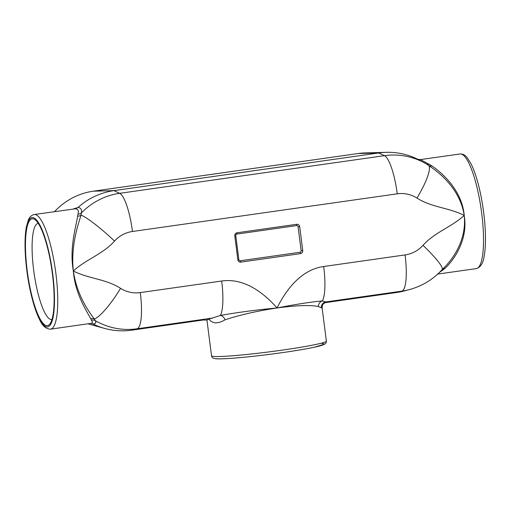 <?xml version="1.0" encoding="UTF-8"?>
<svg xmlns="http://www.w3.org/2000/svg" width="511" height="511" viewBox="0 0 511 511"><rect width="100%" height="100%" fill="white"/><g stroke="black" fill="none" stroke-linecap="round" stroke-linejoin="round"><path stroke-width="0.77" d="M77.94 214.115A5.385 4.861 10.6 0 0 81.358 212.991A68.41 66.494 -83.1 0 1 119.676 193.324L384.451 155.67L378.708 152.968L113.934 190.629A70.467 68.487 -83.1 0 0 77.966 207.511C80.885 207.753 82.016 209.58 81.358 212.991L81.102 215.08A37.699 5.219 -137.8 0 1 114.502 241.083C103.03 254.12 85.963 259.294 73.335 271.002L73.335 271.002C88.365 278.738 106.179 278.974 120.558 288.351A37.699 8.048 122.3 0 1 94.42 319.056C87.783 310.496 76.842 294.451 73.335 271.002C69.266 248.033 75.954 227.025 77.634 216.217L77.94 214.115C79.02 210.743 78.113 208.973 75.219 208.82L34.224 214.531C31.452 215.214 29.497 217.047 28.361 220.03L26.348 227.037C24.854 235.469 24.637 246.385 25.703 259.792C27.147 276.566 29.983 291.902 34.205 305.795C35.879 311.167 37.642 315.702 39.5 319.394C42.272 325.769 45.945 329.027 50.532 329.161A57.89 13.171 -98.1 0 0 55.891 273.487A57.89 13.171 -98.1 0 0 34.224 214.531M225.057 319.829C239.589 314.98 256.931 311.027 277.064 307.961C256.592 309.864 237.685 312.362 220.337 315.453A5.385 3.641 -116.9 0 1 225.057 319.829C217.814 324.044 212.461 323.808 208.993 319.126L220.337 315.453A37.699 8.578 81.9 0 0 221.672 281.018C243.728 277.805 263.114 292.171 277.064 307.961C286.55 288.843 301.624 269.572 323.699 266.506A37.699 8.578 81.9 0 1 322.364 300.941C311.755 301.829 296.661 304.166 277.064 307.961C296.891 305.335 310.669 304.863 318.398 306.549L322.141 308.088C322.217 303.508 323.904 303.7 325.181 302.614M419.608 159.726L420.668 159.688L431.827 165.839C444.64 174.609 462.276 192.219 464.205 215.406C466.741 238.995 453.998 258.406 442.149 269.604A37.699 5.219 42.2 0 0 442.162 269.584A37.699 5.219 42.2 0 0 423.038 245.325C434.516 232.294 451.577 227.12 464.205 215.406C449.175 207.677 431.361 207.434 416.982 198.064A37.699 8.048 -57.7 0 0 428.831 165.621C443.331 175.139 460.718 191.964 464.205 215.406C468.159 238.369 455.384 258.636 444.966 268.384L439.07 272.778M300.5 253.622L240.796 262.117A2.696 2.619 -83.1 0 1 237.858 259.818L234.785 235.827A2.696 2.619 -83.1 0 1 237.04 232.786L296.744 224.297A2.696 2.619 -83.1 0 1 299.682 226.597L302.755 250.588A2.696 2.619 -83.1 0 1 300.5 253.622L300.021 252.262L240.317 260.757A1.354 1.316 -83.1 0 1 238.835 259.601L237.858 259.818M212.953 318.002L137.031 328.797L131.806 330.17L203.193 320.014L206.949 320.065M208.993 319.126L206.923 319.841L211.528 355.803A57.89 3.43 172.7 0 0 213.138 356.384A57.89 3.43 172.7 0 0 275.972 350.987A57.89 3.43 172.7 0 0 326.369 341.093L322.141 308.088M50.532 329.161L91.68 323.265L92.529 322.192L90.773 318.762A5.385 4.976 -16.7 0 1 94.42 319.056L95.135 320.544C96.515 322.76 95.761 323.891 92.887 323.942L91.015 323.425M131.806 330.17A70.467 68.487 -83.1 0 1 104.672 328.432A70.467 68.487 -83.1 0 1 92.881 323.936M423.894 162.555L417.628 159.196M54.536 211.643A67.318 65.427 -83.1 0 1 93.277 191.197L358.051 153.536L378.708 152.968A70.467 68.487 -83.1 0 1 386.214 152.329A70.467 68.487 -83.1 0 1 417.634 159.202L420.662 159.688M73.239 208.986L77.959 207.517M324.99 302.697L396.581 292.509A70.467 68.487 -83.1 0 0 404.329 290.938L409.324 289.616A68.41 66.494 -83.1 0 1 401.806 291.142L396.581 292.509M358.051 153.536A67.318 65.427 -83.1 0 1 365.224 152.93L386.214 152.329M52.397 273.736A53.962 12.277 -98.1 0 0 35.259 219.864A53.962 12.277 -98.1 0 0 27.645 273.941A53.962 12.277 -98.1 0 0 50.033 323.75A53.962 12.277 -98.1 0 0 52.397 273.736M90.773 318.762C86.704 311.052 75.168 294.183 73.335 271.002C70.818 247.42 77.116 227.229 81.102 215.08A5.385 4.701 180 0 1 77.634 216.217M431.827 165.839A5.385 4.05 129 0 1 428.831 165.621L426.372 163.942M442.175 269.572L442.162 269.584C433.13 279.44 422.188 286.115 409.324 289.616M318.398 306.549A5.385 4.931 -62 0 1 322.364 300.941L325.877 301.937A5.385 5.314 90.8 0 0 321.387 307.89M221.672 281.018L140.295 292.592A37.699 8.578 81.9 0 1 137.031 328.797A68.41 66.494 -83.1 0 1 95.135 320.544A5.385 5.084 -31 0 0 91.533 320.225M77.966 207.511L75.226 208.82M444.966 268.384A5.385 4.324 42.5 0 0 442.194 269.553M442.807 270.262A5.385 4.254 52.4 0 0 441.185 270.638M426.41 163.967A5.385 4.024 119.9 0 0 429.214 164.152M38.261 223.371A48.577 11.05 -98.1 0 0 38.242 223.371A48.577 11.05 -98.1 0 0 33.656 270.102A48.577 11.05 -98.1 0 0 51.924 319.554A48.577 11.05 -98.1 0 0 51.937 319.547M238.835 259.601L235.763 235.603A1.354 1.316 -83.1 0 1 236.9 234.076L237.04 232.786M302.755 250.588L301.158 250.735A1.354 1.316 -83.1 0 1 300.021 252.262M301.158 250.735L298.085 226.737A1.354 1.316 -83.1 0 0 296.604 225.581L236.9 234.076M114.502 241.083A30.858 29.989 -83.1 0 1 132.47 231.483L397.245 193.822A30.858 29.989 -83.1 0 1 416.982 198.064M140.295 292.592A30.858 29.989 -83.1 0 1 120.558 288.351M423.038 245.325A30.858 29.989 -83.1 0 1 405.07 254.932L323.699 266.506M397.245 193.822A37.699 8.578 81.9 0 0 384.451 155.67A68.41 66.494 -83.1 0 1 424.667 162.977A68.41 66.494 -83.1 0 1 426.34 163.922M132.47 231.483A37.699 8.578 81.9 0 0 119.676 193.324L113.934 190.629L93.277 191.197M405.07 254.932A37.699 8.578 -98.1 0 1 401.806 291.142L325.877 301.937C327.149 301.956 326.925 302.199 325.194 302.665M419.512 159.719L459.983 153.977A57.89 13.171 81.9 0 1 481.649 212.927A57.89 13.171 81.9 0 1 476.29 268.607L437.672 274.094M52.697 273.775A55.22 12.564 -98.1 0 0 27.294 224.08A55.22 12.564 -98.1 0 0 39.424 318.781A55.22 12.564 -98.1 0 0 52.697 273.775M321.911 343.456A55.22 3.27 172.7 0 1 283.33 352.488A55.22 3.27 172.7 0 1 216.051 358.665M299.682 226.597L298.085 226.737M296.604 225.581L296.744 224.297M235.763 235.603L234.785 235.827M240.796 262.117L240.317 260.757M426.519 164.031L423.887 162.549M88.013 323.827L104.672 328.432M90.677 323.406L91.079 323.393M459.983 153.977C462.838 153.856 465.227 155.069 467.15 157.618L471.04 163.788C474.821 171.466 478.072 181.89 480.794 195.068C484.083 211.58 485.635 227.095 485.45 241.614C485.341 247.241 484.913 252.083 484.16 256.145C483.272 263.044 480.653 267.196 476.29 268.607M326.369 341.093C326.261 342.587 325.807 343.552 325.015 343.986L314.201 347.263C301.599 349.869 284.946 352.456 264.244 355.024C240.113 357.981 219.979 359.418 215.393 358.671C213.055 358.422 211.765 357.464 211.528 355.803"/></g></svg>
